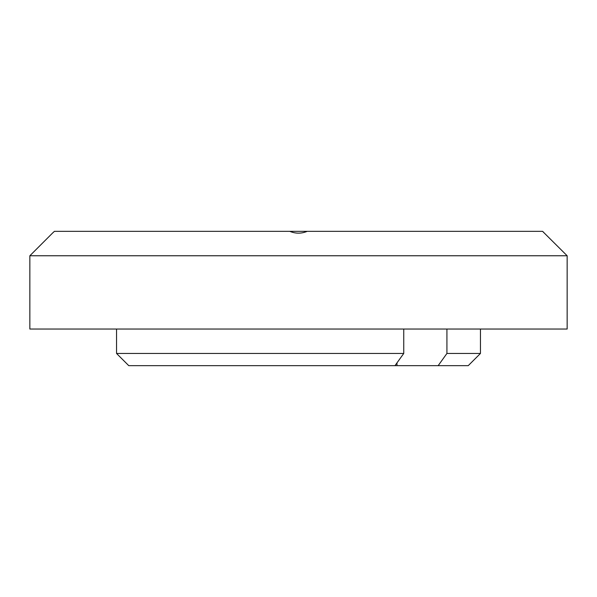 <?xml version="1.0" encoding="UTF-8"?>
<svg xmlns="http://www.w3.org/2000/svg" width="597" height="597" viewBox="0 0 597 597"><rect width="100%" height="100%" fill="white"/><g stroke="black" fill="none" stroke-linecap="round" stroke-linejoin="round"><path stroke-width="0.9" d="M394.975 365.662L128.765 365.662L116.549 353.454L403.744 353.454L394.975 365.662L438.153 365.662L446.922 353.454L480.451 353.454L480.451 329.029M52.439 233.166L54.431 231.337L289.776 231.337C295.567 233.755 301.388 233.755 307.224 231.337L542.569 231.337L567.15 255.762L29.85 255.762L52.573 233.046M543.86 232.524L542.569 231.337M307.224 231.337L289.776 231.337M567.15 255.762L567.15 329.029L29.85 329.029L29.85 255.762M446.922 329.029L446.922 353.454M480.451 353.454L468.235 365.662L438.153 365.662M396.983 362.872L396.983 365.662M403.744 329.029L403.744 353.454M116.549 329.029L116.549 353.454"/></g></svg>
